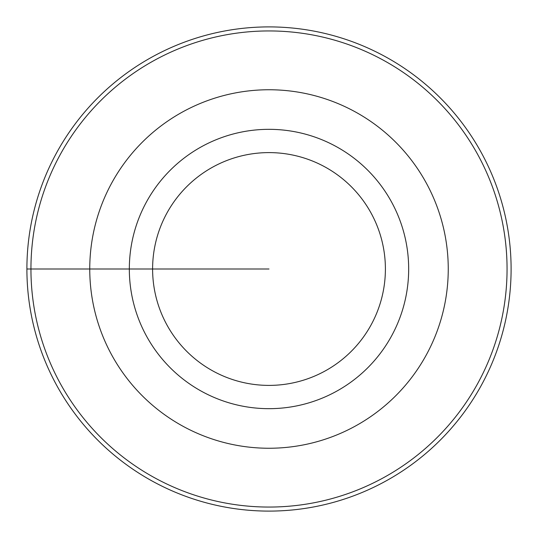 <?xml version="1.0" encoding="UTF-8"?>
<svg xmlns="http://www.w3.org/2000/svg" width="538" height="538" viewBox="0 0 538 538"><rect width="100%" height="100%" fill="white"/><g stroke="black" fill="none" stroke-linecap="round" stroke-linejoin="round"><path stroke-width="0.81" d="M269 152.604A116.396 116.396 0 0 0 152.604 269A116.396 116.396 0 0 0 269 385.396A116.396 116.396 0 0 0 385.396 269A116.396 116.396 0 0 0 269 152.604M269 129.328A139.672 139.672 0 0 0 129.328 269A139.672 139.672 0 0 0 269 408.672A139.672 139.672 0 0 0 408.672 269A139.672 139.672 0 0 0 269 129.328M269 507.058A238.058 238.058 0 0 1 30.942 269A238.058 238.058 0 0 1 269 30.942A238.058 238.058 0 0 1 507.058 269A238.058 238.058 0 0 1 269 507.058M269 26.9A242.1 242.1 0 0 0 26.9 269A242.1 242.1 0 0 0 269 511.1A242.1 242.1 0 0 0 511.1 269A242.1 242.1 0 0 0 269 26.9M26.9 269L269 269M269 89.752A179.248 179.248 0 0 1 448.248 269A179.248 179.248 0 0 1 269 448.248A179.248 179.248 0 0 1 89.752 269A179.248 179.248 0 0 1 269 89.752"/></g></svg>
